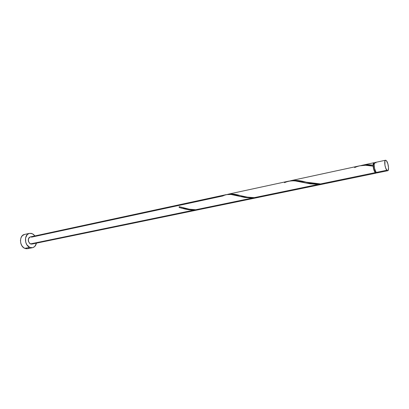 <?xml version="1.0" encoding="UTF-8"?>
<svg xmlns="http://www.w3.org/2000/svg" width="409" height="409" viewBox="0 0 409 409"><rect width="100%" height="100%" fill="white"/><g stroke="black" fill="none" stroke-linecap="round" stroke-linejoin="round"><path stroke-width="0.61" d="M385.508 160.236L375.002 162.501C373.335 162.583 374.342 170.461 376.28 172.424L386.837 170.241C384.946 168.242 383.903 160.297 385.518 160.231L386.439 160.752L385.723 160.231L384.93 160.941L384.935 165.195L385.733 168.181L387.205 170.589L388.131 170.43L388.54 167.736L387.839 163.743L386.439 160.752C388.32 162.797 389.342 170.65 387.732 170.732L386.837 170.241L376.28 172.424L377.016 172.91L387.727 170.732M374.404 163.176L374.077 163.247C373.529 163.426 373.269 164.311 373.299 165.901C373.494 168.605 374.133 170.691 375.217 172.163L375.963 172.01L375.217 172.163L376.377 172.532M29.438 233.36L24.54 234.444C19.111 235.252 19.284 246.295 24.791 248.36L29.729 247.358C24.228 245.272 24.039 234.163 29.458 233.355L32.377 233.723L34.934 235.927L33.41 234.347L31.288 233.355L29.121 233.447L27.229 234.618L25.547 237.992L25.726 242.235L26.887 244.827L29.729 247.358L24.791 248.36L27.551 248.692L32.485 247.701L29.729 247.358L31.933 247.777L32.996 247.563L34.857 246.356L36.457 243.14C35.854 245.666 34.53 247.184 32.485 247.701M226.381 194.592L30.281 236.929C27.587 238.933 27.628 241.264 30.399 243.928L193.994 210.108L189.341 209.832L184.95 209.03L179.137 207.47L179.214 206.668L189.178 209.183L195.747 209.745L252.266 198.058L244.873 197.465L230.937 194.449L226.121 194.648M362.323 165.241L367.486 164.74L373.095 165.21C373.131 163.723 373.417 162.894 373.964 162.726L374.542 162.884L373.637 162.925L373.095 165.21C368.698 164.479 364.685 164.592 361.06 165.548M373.974 163.283L373.305 165.108L373.678 168.605L374.869 171.693L376.05 172.598M354.608 167.603C359.935 165.062 366.106 164.582 373.126 166.156L374.516 171.524L375.615 172.976L376.623 172.736L376.157 173.119L375.232 172.639L320.584 183.938L306.162 182.169C299.731 180.313 294.291 179.904 289.848 180.926L293.253 180.333L296.944 180.42L312.921 183.431L320.584 183.938L375.232 172.639C374.123 171.167 373.417 169.009 373.126 166.156L365.544 165.277L359.424 165.87M326.029 183.436L318.33 184.403L254.245 197.649C249.362 197.573 244.853 196.939 240.722 195.747C235.308 194.009 230.84 193.564 227.322 194.428L230.195 193.938L233.294 194.101L247.287 197.133L254.245 197.649L318.33 184.403L310.186 183.825L295.359 180.947L292.144 180.752L288.468 181.187M320.584 183.938L326.592 183.329L376.147 173.119M254.245 197.649L259.746 197.107L325.027 183.656M200.814 209.255L258.401 197.394L252.266 198.058L195.747 209.745L200.814 209.255M259.316 197.189L258.401 197.394M200.492 209.316L193.994 210.108L30.399 243.928L31.795 244.101L29.872 243.621L28.405 241.371L28.497 238.611L29.151 237.573L30.092 236.98M30.624 236.883L31.718 237.108L222.823 195.972C227.072 193.743 232.736 193.892 239.812 196.412L252.266 198.058L259.393 197.169M373.299 165.901L373.095 165.21L373.299 165.901M32.96 243.437L32.03 244.04M24.566 234.439L22.311 235.702L20.992 237.772L20.455 240.436L20.793 243.273L21.948 245.845L23.742 247.752L25.89 248.703L27.577 248.687M28.063 248.56L29.054 248.079M377.338 172.854L377.829 172.163M375.953 163.007L375.217 162.501M374.889 162.542L374.153 164.571L374.567 168.462L375.891 171.898L377.2 172.905M200.522 209.306L193.994 210.108L182.194 208.334L179.137 207.47L179.214 206.668L179.224 207.496L179.214 206.668L183.012 207.726C186.801 208.958 191.044 209.628 195.747 209.745M284.475 182.7C289.869 180.144 296.755 180.205 305.14 182.884L318.33 184.403L326.157 183.406M362.262 165.251L373.933 162.731M290.896 180.66L359.843 165.778M228.242 194.188L288.785 181.115M31.795 244.101L199.648 209.5M182.194 208.334L179.229 207.496M239.812 196.412L236.336 195.543M305.14 182.884L301.228 182.031"/></g></svg>
